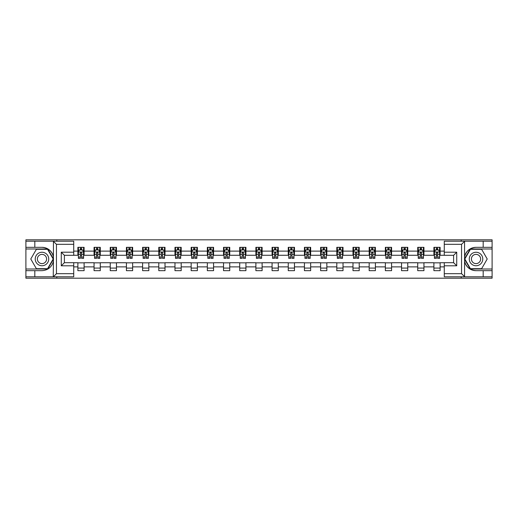 <?xml version="1.0" encoding="UTF-8"?>
<svg xmlns="http://www.w3.org/2000/svg" width="518" height="518" viewBox="0 0 518 518"><rect width="100%" height="100%" fill="white"/><g stroke="black" fill="none" stroke-linecap="round" stroke-linejoin="round"><path stroke-width="0.78" d="M73.724 244.321L56.449 244.321L53.244 241.207L73.724 241.207L73.724 255.316L64.387 255.316L64.387 262.684L73.724 262.684L73.724 276.793L53.244 276.793L53.432 261.26C51.819 267.081 48.006 270.221 41.977 270.668L25.9 270.668L25.9 278.192L492.1 278.192L492.1 248.99L470.24 248.99L464.458 259L470.24 269.01L492.1 269.01M476.023 247.332C469.994 247.779 466.181 250.919 464.568 256.74A11.668 11.668 0 0 1 476.023 247.332L492.1 247.332L492.1 239.808L461.188 239.808L461.188 241.207M461.188 239.808L25.9 239.808L25.9 269.01L47.76 269.01L53.542 259L47.76 248.99L25.9 248.99M461.188 276.793L461.188 278.192M56.812 278.192L56.812 276.793M56.812 241.207L56.812 239.808M444.276 255.264L440.125 255.264L440.125 247.332L433.903 247.332L433.903 251.113L423.944 251.113L423.944 247.332L417.722 247.332L417.722 251.113L407.763 251.113L407.763 247.332L401.534 247.332L401.534 251.113L391.576 251.113L391.576 247.332L385.353 247.332L385.353 251.113L375.395 251.113L375.395 247.332L369.172 247.332L369.172 251.113L359.214 251.113L359.214 247.332L352.985 247.332L352.985 251.113L343.026 251.113L343.026 247.332L336.804 247.332L336.804 251.113L326.845 251.113L326.845 247.332L320.623 247.332L320.623 251.113L310.664 251.113L310.664 247.332L304.435 247.332L304.435 251.113L294.477 251.113L294.477 247.332L288.254 247.332L288.254 251.113L278.296 251.113L278.296 247.332L272.073 247.332L272.073 251.113L262.114 251.113L262.114 247.332L255.886 247.332L255.886 251.113L245.927 251.113L245.927 247.332L239.704 247.332L239.704 251.113L229.746 251.113L229.746 247.332L223.523 247.332L223.523 251.113L213.565 251.113L213.565 247.332L207.336 247.332L207.336 251.113L197.377 251.113L197.377 247.332L191.155 247.332L191.155 251.113L181.196 251.113L181.196 247.332L174.974 247.332L174.974 251.113L165.015 251.113L165.015 247.332L158.786 247.332L158.786 251.113L148.828 251.113L148.828 247.332L142.605 247.332L142.605 251.113L132.647 251.113L132.647 247.332L126.424 247.332L126.424 251.113L116.466 251.113L116.466 247.332L110.237 247.332L110.237 251.113L100.278 251.113L100.278 247.332L94.056 247.332L94.056 251.113L84.097 251.113L84.097 247.332L77.875 247.332L77.875 251.113L73.724 251.113M440.125 251.113L444.276 251.113M444.276 266.887L440.125 266.887L440.125 270.668L433.903 270.668L433.903 266.887L423.944 266.887L423.944 270.668L417.722 270.668L417.722 266.887L407.763 266.887L407.763 270.668L401.534 270.668L401.534 266.887L391.576 266.887L391.576 270.668L385.353 270.668L385.353 266.887L375.395 266.887L375.395 270.668L369.172 270.668L369.172 266.887L359.214 266.887L359.214 270.668L352.985 270.668L352.985 266.887L343.026 266.887L343.026 270.668L336.804 270.668L336.804 266.887L326.845 266.887L326.845 270.668L320.623 270.668L320.623 266.887L310.664 266.887L310.664 270.668L304.435 270.668L304.435 266.887L294.477 266.887L294.477 270.668L288.254 270.668L288.254 266.887L278.296 266.887L278.296 270.668L272.073 270.668L272.073 266.887L262.114 266.887L262.114 270.668L255.886 270.668L255.886 266.887L245.927 266.887L245.927 270.668L239.704 270.668L239.704 266.887L229.746 266.887L229.746 270.668L223.523 270.668L223.523 266.887L213.565 266.887L213.565 270.668L207.336 270.668L207.336 266.887L197.377 266.887L197.377 270.668L191.155 270.668L191.155 266.887L181.196 266.887L181.196 270.668L174.974 270.668L174.974 266.887L165.015 266.887L165.015 270.668L158.786 270.668L158.786 266.887L148.828 266.887L148.828 270.668L142.605 270.668L142.605 266.887L132.647 266.887L132.647 270.668L126.424 270.668L126.424 266.887L116.466 266.887L116.466 270.668L110.237 270.668L110.237 266.887L100.278 266.887L100.278 270.668L94.056 270.668L94.056 266.887L84.097 266.887L84.097 270.668L77.875 270.668L77.875 266.887L73.724 266.887M433.903 251.113L433.903 255.264L423.944 255.264L423.944 251.113M423.944 266.887L423.944 262.736L433.903 262.736L433.903 266.887M417.722 251.113L417.722 255.264L407.763 255.264L407.763 251.113M407.763 266.887L407.763 262.736L417.722 262.736L417.722 266.887M401.534 251.113L401.534 255.264L391.576 255.264L391.576 251.113M391.576 266.887L391.576 262.736L401.534 262.736L401.534 266.887M385.353 251.113L385.353 255.264L375.395 255.264L375.395 251.113M375.395 266.887L375.395 262.736L385.353 262.736L385.353 266.887M369.172 251.113L369.172 255.264L359.214 255.264L359.214 251.113M359.214 266.887L359.214 262.736L369.172 262.736L369.172 266.887M352.985 251.113L352.985 255.264L343.026 255.264L343.026 251.113M343.026 266.887L343.026 262.736L352.985 262.736L352.985 266.887M336.804 251.113L336.804 255.264L326.845 255.264L326.845 251.113M326.845 266.887L326.845 262.736L336.804 262.736L336.804 266.887M320.623 251.113L320.623 255.264L310.664 255.264L310.664 251.113M310.664 266.887L310.664 262.736L320.623 262.736L320.623 266.887M304.435 251.113L304.435 255.264L294.477 255.264L294.477 251.113M294.477 266.887L294.477 262.736L304.435 262.736L304.435 266.887M288.254 251.113L288.254 255.264L278.296 255.264L278.296 251.113M278.296 266.887L278.296 262.736L288.254 262.736L288.254 266.887M272.073 251.113L272.073 255.264L262.114 255.264L262.114 251.113M262.114 266.887L262.114 262.736L272.073 262.736L272.073 266.887M255.886 251.113L255.886 255.264L245.927 255.264L245.927 251.113M245.927 266.887L245.927 262.736L255.886 262.736L255.886 266.887M239.704 251.113L239.704 255.264L229.746 255.264L229.746 251.113M229.746 266.887L229.746 262.736L239.704 262.736L239.704 266.887M223.523 251.113L223.523 255.264L213.565 255.264L213.565 251.113M213.565 266.887L213.565 262.736L223.523 262.736L223.523 266.887M207.336 251.113L207.336 255.264L197.377 255.264L197.377 251.113M197.377 266.887L197.377 262.736L207.336 262.736L207.336 266.887M191.155 251.113L191.155 255.264L181.196 255.264L181.196 251.113M181.196 266.887L181.196 262.736L191.155 262.736L191.155 266.887M174.974 251.113L174.974 255.264L165.015 255.264L165.015 251.113M165.015 266.887L165.015 262.736L174.974 262.736L174.974 266.887M158.786 251.113L158.786 255.264L148.828 255.264L148.828 251.113M148.828 266.887L148.828 262.736L158.786 262.736L158.786 266.887M142.605 251.113L142.605 255.264L132.647 255.264L132.647 251.113M132.647 266.887L132.647 262.736L142.605 262.736L142.605 266.887M126.424 251.113L126.424 255.264L116.466 255.264L116.466 251.113M116.466 266.887L116.466 262.736L126.424 262.736L126.424 266.887M110.237 251.113L110.237 255.264L100.278 255.264L100.278 251.113M100.278 266.887L100.278 262.736L110.237 262.736L110.237 266.887M94.056 251.113L94.056 255.264L84.097 255.264L84.097 251.113M84.097 266.887L84.097 262.736L94.056 262.736L94.056 266.887M77.875 251.113L77.875 255.264L73.724 255.264M73.724 262.736L77.875 262.736L77.875 266.887M444.276 273.679L461.551 273.679L464.756 276.793L444.276 276.793L444.276 262.684L453.613 262.684L453.613 255.316L444.276 255.316L444.276 241.207L464.756 241.207L461.551 244.321L444.276 244.321M440.125 266.887L440.125 262.736L444.276 262.736M77.875 249.922L78.393 249.922M80.361 249.922L81.604 249.922M83.579 249.922L84.097 249.922M77.875 255.16L78.393 255.16M80.361 255.16L81.604 255.16M83.579 255.16L84.097 255.16M77.875 262.84L84.097 262.84M77.875 268.078L84.097 268.078M94.056 262.84L100.278 262.84M94.056 268.078L100.278 268.078M94.056 249.922L94.574 249.922M96.549 249.922L97.792 249.922M99.76 249.922L100.278 249.922M94.056 255.16L94.574 255.16M96.549 255.16L97.792 255.16M99.76 255.16L100.278 255.16M110.237 262.84L116.466 262.84M110.237 268.078L116.466 268.078M110.237 249.922L110.755 249.922M112.73 249.922L113.973 249.922M115.948 249.922L116.466 249.922M110.237 255.16L110.755 255.16M112.73 255.16L113.973 255.16M115.948 255.16L116.466 255.16M126.424 262.84L132.647 262.84M126.424 268.078L132.647 268.078M126.424 249.922L126.942 249.922M128.911 249.922L130.154 249.922M132.129 249.922L132.647 249.922M126.424 255.16L126.942 255.16M128.911 255.16L130.154 255.16M132.129 255.16L132.647 255.16M142.605 262.84L148.828 262.84M142.605 268.078L148.828 268.078M142.605 249.922L143.123 249.922M145.098 249.922L146.341 249.922M148.31 249.922L148.828 249.922M142.605 255.16L143.123 255.16M145.098 255.16L146.341 255.16M148.31 255.16L148.828 255.16M158.786 262.84L165.015 262.84M158.786 268.078L165.015 268.078M158.786 249.922L159.304 249.922M161.279 249.922L162.522 249.922M164.497 249.922L165.015 249.922M158.786 255.16L159.304 255.16M161.279 255.16L162.522 255.16M164.497 255.16L165.015 255.16M174.974 262.84L181.196 262.84M174.974 268.078L181.196 268.078M174.974 249.922L175.492 249.922M177.46 249.922L178.704 249.922M180.678 249.922L181.196 249.922M174.974 255.16L175.492 255.16M177.46 255.16L178.704 255.16M180.678 255.16L181.196 255.16M191.155 262.84L197.377 262.84M191.155 268.078L197.377 268.078M191.155 249.922L191.673 249.922M193.648 249.922L194.891 249.922M196.859 249.922L197.377 249.922M191.155 255.16L191.673 255.16M193.648 255.16L194.891 255.16M196.859 255.16L197.377 255.16M207.336 262.84L213.565 262.84M207.336 268.078L213.565 268.078M207.336 249.922L207.854 249.922M209.829 249.922L211.072 249.922M213.047 249.922L213.565 249.922M207.336 255.16L207.854 255.16M209.829 255.16L211.072 255.16M213.047 255.16L213.565 255.16M223.523 262.84L229.746 262.84M223.523 268.078L229.746 268.078M223.523 249.922L224.041 249.922M226.01 249.922L227.253 249.922M229.228 249.922L229.746 249.922M223.523 255.16L224.041 255.16M226.01 255.16L227.253 255.16M229.228 255.16L229.746 255.16M239.704 262.84L245.927 262.84M239.704 268.078L245.927 268.078M239.704 249.922L240.222 249.922M242.197 249.922L243.441 249.922M245.409 249.922L245.927 249.922M239.704 255.16L240.222 255.16M242.197 255.16L243.441 255.16M245.409 255.16L245.927 255.16M255.886 262.84L262.114 262.84M255.886 268.078L262.114 268.078M255.886 249.922L256.404 249.922M258.378 249.922L259.622 249.922M261.596 249.922L262.114 249.922M255.886 255.16L256.404 255.16M258.378 255.16L259.622 255.16M261.596 255.16L262.114 255.16M272.073 262.84L278.296 262.84M272.073 268.078L278.296 268.078M272.073 249.922L272.591 249.922M274.559 249.922L275.803 249.922M277.777 249.922L278.296 249.922M272.073 255.16L272.591 255.16M274.559 255.16L275.803 255.16M277.777 255.16L278.296 255.16M288.254 262.84L294.477 262.84M288.254 268.078L294.477 268.078M288.254 249.922L288.772 249.922M290.747 249.922L291.99 249.922M293.959 249.922L294.477 249.922M288.254 255.16L288.772 255.16M290.747 255.16L291.99 255.16M293.959 255.16L294.477 255.16M304.435 262.84L310.664 262.84M304.435 268.078L310.664 268.078M304.435 249.922L304.953 249.922M306.928 249.922L308.171 249.922M310.146 249.922L310.664 249.922M304.435 255.16L304.953 255.16M306.928 255.16L308.171 255.16M310.146 255.16L310.664 255.16M320.623 262.84L326.845 262.84M320.623 268.078L326.845 268.078M320.623 249.922L321.141 249.922M323.109 249.922L324.352 249.922M326.327 249.922L326.845 249.922M320.623 255.16L321.141 255.16M323.109 255.16L324.352 255.16M326.327 255.16L326.845 255.16M336.804 262.84L343.026 262.84M336.804 268.078L343.026 268.078M336.804 249.922L337.322 249.922M339.296 249.922L340.54 249.922M342.508 249.922L343.026 249.922M336.804 255.16L337.322 255.16M339.296 255.16L340.54 255.16M342.508 255.16L343.026 255.16M352.985 262.84L359.214 262.84M352.985 268.078L359.214 268.078M352.985 249.922L353.503 249.922M355.477 249.922L356.721 249.922M358.696 249.922L359.214 249.922M352.985 255.16L353.503 255.16M355.477 255.16L356.721 255.16M358.696 255.16L359.214 255.16M369.172 262.84L375.395 262.84M369.172 268.078L375.395 268.078M369.172 249.922L369.69 249.922M371.659 249.922L372.902 249.922M374.877 249.922L375.395 249.922M369.172 255.16L369.69 255.16M371.659 255.16L372.902 255.16M374.877 255.16L375.395 255.16M385.353 262.84L391.576 262.84M385.353 268.078L391.576 268.078M385.353 249.922L385.871 249.922M387.846 249.922L389.089 249.922M391.058 249.922L391.576 249.922M385.353 255.16L385.871 255.16M387.846 255.16L389.089 255.16M391.058 255.16L391.576 255.16M401.534 262.84L407.763 262.84M401.534 268.078L407.763 268.078M401.534 249.922L402.052 249.922M404.027 249.922L405.27 249.922M407.245 249.922L407.763 249.922M401.534 255.16L402.052 255.16M404.027 255.16L405.27 255.16M407.245 255.16L407.763 255.16M417.722 262.84L423.944 262.84M417.722 268.078L423.944 268.078M417.722 249.922L418.24 249.922M420.208 249.922L421.451 249.922M423.426 249.922L423.944 249.922M417.722 255.16L418.24 255.16M420.208 255.16L421.451 255.16M423.426 255.16L423.944 255.16M433.903 262.84L440.125 262.84M433.903 268.078L440.125 268.078M433.903 249.922L434.421 249.922M436.396 249.922L437.639 249.922M439.607 249.922L440.125 249.922M433.903 255.16L434.421 255.16M436.396 255.16L437.639 255.16M439.607 255.16L440.125 255.16M81.604 248.679L80.361 248.679M83.579 257.077L81.604 257.077L81.604 258.378L83.579 258.378L83.579 252.052L82.543 249.974L79.429 249.974L78.393 252.052L78.393 258.378L80.361 258.378L80.361 257.077L78.393 257.077M78.393 252.052L78.393 247.332M83.579 252.052L83.579 247.332M80.361 249.974L80.361 247.332M81.604 247.332L81.604 249.974M81.604 257.077L81.604 252.829L80.361 252.829L80.361 257.077M45.351 253.16A6.74 6.74 0 0 0 36.137 255.627A6.74 6.74 0 0 0 38.61 264.84A6.74 6.74 0 0 0 47.818 262.373A6.74 6.74 0 0 0 45.351 253.16M44.289 255.005A4.617 4.617 0 0 0 37.982 256.695A4.617 4.617 0 0 0 39.672 262.995A4.617 4.617 0 0 0 45.979 261.305A4.617 4.617 0 0 0 44.289 255.005M47.578 268.7L36.377 268.7L30.782 259L36.377 249.3L47.578 249.3L53.179 259L47.578 268.7M479.39 253.16A6.74 6.74 0 0 0 470.182 255.627A6.74 6.74 0 0 0 472.649 264.84A6.74 6.74 0 0 0 481.863 262.373A6.74 6.74 0 0 0 479.39 253.16M478.328 255.005A4.617 4.617 0 0 0 472.021 256.695A4.617 4.617 0 0 0 473.711 262.995A4.617 4.617 0 0 0 480.018 261.305A4.617 4.617 0 0 0 478.328 255.005M481.623 268.7L470.422 268.7L464.821 259L470.422 249.3L481.623 249.3L487.218 259L481.623 268.7M34.823 270.668L34.823 276.793L25.9 276.793M53.244 276.793L34.823 276.793M25.9 270.668L25.9 269.01M53.244 241.207L34.823 241.207L34.823 247.332L25.9 247.332M34.823 241.207L25.9 241.207M41.977 247.332A11.668 11.668 0 0 1 53.432 256.74C51.819 250.919 48.006 247.779 41.977 247.332L34.823 247.332M53.432 261.26L53.432 241.297M64.387 255.316L61.273 252.208L73.724 252.208M73.724 265.792L61.273 265.792L64.387 262.684M53.432 276.703L56.449 273.679L73.724 273.679M483.177 247.332L483.177 241.207L492.1 241.207M464.756 241.207L483.177 241.207M492.1 247.332L492.1 248.99M464.756 276.793L483.177 276.793L483.177 270.668L492.1 270.668M483.177 276.793L492.1 276.793M476.023 270.668A11.668 11.668 0 0 1 464.568 261.26C466.181 267.081 469.994 270.221 476.023 270.668L483.177 270.668M456.727 265.792L453.613 262.684L453.613 255.316L456.727 252.208L456.727 265.792L444.276 265.792M464.568 241.297L464.568 276.703M97.792 248.679L96.549 248.679M99.76 257.077L97.792 257.077L97.792 258.378L99.76 258.378L99.76 252.052L98.724 249.974L95.61 249.974L94.574 252.052L94.574 258.378L96.549 258.378L96.549 257.077L94.574 257.077M94.574 252.052L94.574 247.332M99.76 252.052L99.76 247.332M96.549 249.974L96.549 247.332M97.792 247.332L97.792 249.974M97.792 257.077L97.792 252.829L96.549 252.829L96.549 257.077M113.973 248.679L112.73 248.679M115.948 257.077L113.973 257.077L113.973 258.378L115.948 258.378L115.948 252.052L114.905 249.974L111.797 249.974L110.755 252.052L110.755 258.378L112.73 258.378L112.73 257.077L110.755 257.077M110.755 252.052L110.755 247.332M115.948 252.052L115.948 247.332M112.73 249.974L112.73 247.332M113.973 247.332L113.973 249.974M113.973 257.077L113.973 252.829L112.73 252.829L112.73 257.077M130.154 248.679L128.911 248.679M132.129 257.077L130.154 257.077L130.154 258.378L132.129 258.378L132.129 252.052L131.093 249.974L127.978 249.974L126.942 252.052L126.942 258.378L128.911 258.378L128.911 257.077L126.942 257.077M126.942 252.052L126.942 247.332M132.129 252.052L132.129 247.332M128.911 249.974L128.911 247.332M130.154 247.332L130.154 249.974M130.154 257.077L130.154 252.829L128.911 252.829L128.911 257.077M146.341 248.679L145.098 248.679M148.31 257.077L146.341 257.077L146.341 258.378L148.31 258.378L148.31 252.052L147.274 249.974L144.159 249.974L143.123 252.052L143.123 258.378L145.098 258.378L145.098 257.077L143.123 257.077M143.123 252.052L143.123 247.332M148.31 252.052L148.31 247.332M145.098 249.974L145.098 247.332M146.341 247.332L146.341 249.974M146.341 257.077L146.341 252.829L145.098 252.829L145.098 257.077M162.522 248.679L161.279 248.679M164.497 257.077L162.522 257.077L162.522 258.378L164.497 258.378L164.497 252.052L163.455 249.974L160.347 249.974L159.304 252.052L159.304 258.378L161.279 258.378L161.279 257.077L159.304 257.077M159.304 252.052L159.304 247.332M164.497 252.052L164.497 247.332M161.279 249.974L161.279 247.332M162.522 247.332L162.522 249.974M162.522 257.077L162.522 252.829L161.279 252.829L161.279 257.077M178.704 248.679L177.46 248.679M180.678 257.077L178.704 257.077L178.704 258.378L180.678 258.378L180.678 252.052L179.642 249.974L176.528 249.974L175.492 252.052L175.492 258.378L177.46 258.378L177.46 257.077L175.492 257.077M175.492 252.052L175.492 247.332M180.678 252.052L180.678 247.332M177.46 249.974L177.46 247.332M178.704 247.332L178.704 249.974M178.704 257.077L178.704 252.829L177.46 252.829L177.46 257.077M194.891 248.679L193.648 248.679M196.859 257.077L194.891 257.077L194.891 258.378L196.859 258.378L196.859 252.052L195.823 249.974L192.709 249.974L191.673 252.052L191.673 258.378L193.648 258.378L193.648 257.077L191.673 257.077M191.673 252.052L191.673 247.332M196.859 252.052L196.859 247.332M193.648 249.974L193.648 247.332M194.891 247.332L194.891 249.974M194.891 257.077L194.891 252.829L193.648 252.829L193.648 257.077M211.072 248.679L209.829 248.679M213.047 257.077L211.072 257.077L211.072 258.378L213.047 258.378L213.047 252.052L212.004 249.974L208.896 249.974L207.854 252.052L207.854 258.378L209.829 258.378L209.829 257.077L207.854 257.077M207.854 252.052L207.854 247.332M213.047 252.052L213.047 247.332M209.829 249.974L209.829 247.332M211.072 247.332L211.072 249.974M211.072 257.077L211.072 252.829L209.829 252.829L209.829 257.077M227.253 248.679L226.01 248.679M229.228 257.077L227.253 257.077L227.253 258.378L229.228 258.378L229.228 252.052L228.192 249.974L225.077 249.974L224.041 252.052L224.041 258.378L226.01 258.378L226.01 257.077L224.041 257.077M224.041 252.052L224.041 247.332M229.228 252.052L229.228 247.332M226.01 249.974L226.01 247.332M227.253 247.332L227.253 249.974M227.253 257.077L227.253 252.829L226.01 252.829L226.01 257.077M243.441 248.679L242.197 248.679M245.409 257.077L243.441 257.077L243.441 258.378L245.409 258.378L245.409 252.052L244.373 249.974L241.258 249.974L240.222 252.052L240.222 258.378L242.197 258.378L242.197 257.077L240.222 257.077M240.222 252.052L240.222 247.332M245.409 252.052L245.409 247.332M242.197 249.974L242.197 247.332M243.441 247.332L243.441 249.974M243.441 257.077L243.441 252.829L242.197 252.829L242.197 257.077M259.622 248.679L258.378 248.679M261.596 257.077L259.622 257.077L259.622 258.378L261.596 258.378L261.596 252.052L260.554 249.974L257.446 249.974L256.404 252.052L256.404 258.378L258.378 258.378L258.378 257.077L256.404 257.077M256.404 252.052L256.404 247.332M261.596 252.052L261.596 247.332M258.378 249.974L258.378 247.332M259.622 247.332L259.622 249.974M259.622 257.077L259.622 252.829L258.378 252.829L258.378 257.077M275.803 248.679L274.559 248.679M277.777 257.077L275.803 257.077L275.803 258.378L277.777 258.378L277.777 252.052L276.741 249.974L273.627 249.974L272.591 252.052L272.591 258.378L274.559 258.378L274.559 257.077L272.591 257.077M272.591 252.052L272.591 247.332M277.777 252.052L277.777 247.332M274.559 249.974L274.559 247.332M275.803 247.332L275.803 249.974M275.803 257.077L275.803 252.829L274.559 252.829L274.559 257.077M291.99 248.679L290.747 248.679M293.959 257.077L291.99 257.077L291.99 258.378L293.959 258.378L293.959 252.052L292.923 249.974L289.808 249.974L288.772 252.052L288.772 258.378L290.747 258.378L290.747 257.077L288.772 257.077M288.772 252.052L288.772 247.332M293.959 252.052L293.959 247.332M290.747 249.974L290.747 247.332M291.99 247.332L291.99 249.974M291.99 257.077L291.99 252.829L290.747 252.829L290.747 257.077M308.171 248.679L306.928 248.679M310.146 257.077L308.171 257.077L308.171 258.378L310.146 258.378L310.146 252.052L309.104 249.974L305.996 249.974L304.953 252.052L304.953 258.378L306.928 258.378L306.928 257.077L304.953 257.077M304.953 252.052L304.953 247.332M310.146 252.052L310.146 247.332M306.928 249.974L306.928 247.332M308.171 247.332L308.171 249.974M308.171 257.077L308.171 252.829L306.928 252.829L306.928 257.077M324.352 248.679L323.109 248.679M326.327 257.077L324.352 257.077L324.352 258.378L326.327 258.378L326.327 252.052L325.291 249.974L322.177 249.974L321.141 252.052L321.141 258.378L323.109 258.378L323.109 257.077L321.141 257.077M321.141 252.052L321.141 247.332M326.327 252.052L326.327 247.332M323.109 249.974L323.109 247.332M324.352 247.332L324.352 249.974M324.352 257.077L324.352 252.829L323.109 252.829L323.109 257.077M340.54 248.679L339.296 248.679M342.508 257.077L340.54 257.077L340.54 258.378L342.508 258.378L342.508 252.052L341.472 249.974L338.358 249.974L337.322 252.052L337.322 258.378L339.296 258.378L339.296 257.077L337.322 257.077M337.322 252.052L337.322 247.332M342.508 252.052L342.508 247.332M339.296 249.974L339.296 247.332M340.54 247.332L340.54 249.974M340.54 257.077L340.54 252.829L339.296 252.829L339.296 257.077M356.721 248.679L355.477 248.679M358.696 257.077L356.721 257.077L356.721 258.378L358.696 258.378L358.696 252.052L357.653 249.974L354.545 249.974L353.503 252.052L353.503 258.378L355.477 258.378L355.477 257.077L353.503 257.077M353.503 252.052L353.503 247.332M358.696 252.052L358.696 247.332M355.477 249.974L355.477 247.332M356.721 247.332L356.721 249.974M356.721 257.077L356.721 252.829L355.477 252.829L355.477 257.077M372.902 248.679L371.659 248.679M374.877 257.077L372.902 257.077L372.902 258.378L374.877 258.378L374.877 252.052L373.841 249.974L370.726 249.974L369.69 252.052L369.69 258.378L371.659 258.378L371.659 257.077L369.69 257.077M369.69 252.052L369.69 247.332M374.877 252.052L374.877 247.332M371.659 249.974L371.659 247.332M372.902 247.332L372.902 249.974M372.902 257.077L372.902 252.829L371.659 252.829L371.659 257.077M389.089 248.679L387.846 248.679M391.058 257.077L389.089 257.077L389.089 258.378L391.058 258.378L391.058 252.052L390.022 249.974L386.907 249.974L385.871 252.052L385.871 258.378L387.846 258.378L387.846 257.077L385.871 257.077M385.871 252.052L385.871 247.332M391.058 252.052L391.058 247.332M387.846 249.974L387.846 247.332M389.089 247.332L389.089 249.974M389.089 257.077L389.089 252.829L387.846 252.829L387.846 257.077M405.27 248.679L404.027 248.679M407.245 257.077L405.27 257.077L405.27 258.378L407.245 258.378L407.245 252.052L406.203 249.974L403.095 249.974L402.052 252.052L402.052 258.378L404.027 258.378L404.027 257.077L402.052 257.077M402.052 252.052L402.052 247.332M407.245 252.052L407.245 247.332M404.027 249.974L404.027 247.332M405.27 247.332L405.27 249.974M405.27 257.077L405.27 252.829L404.027 252.829L404.027 257.077M421.451 248.679L420.208 248.679M423.426 257.077L421.451 257.077L421.451 258.378L423.426 258.378L423.426 252.052L422.39 249.974L419.276 249.974L418.24 252.052L418.24 258.378L420.208 258.378L420.208 257.077L418.24 257.077M418.24 252.052L418.24 247.332M423.426 252.052L423.426 247.332M420.208 249.974L420.208 247.332M421.451 247.332L421.451 249.974M421.451 257.077L421.451 252.829L420.208 252.829L420.208 257.077M437.639 248.679L436.396 248.679M439.607 257.077L437.639 257.077L437.639 258.378L439.607 258.378L439.607 252.052L438.571 249.974L435.457 249.974L434.421 252.052L434.421 258.378L436.396 258.378L436.396 257.077L434.421 257.077M434.421 252.052L434.421 247.332M439.607 252.052L439.607 247.332M436.396 249.974L436.396 247.332M437.639 247.332L437.639 249.974M437.639 257.077L437.639 252.829L436.396 252.829L436.396 257.077M83.553 252.001L78.419 252.001M78.393 250.097L79.364 250.097M82.602 250.097L83.579 250.097M80.361 254.299L78.393 254.299M83.579 254.299L81.604 254.299M81.604 249.339L80.361 249.339M56.449 244.321L56.449 273.679M61.273 265.792L61.273 252.208M461.551 273.679L461.551 244.321M444.276 252.208L456.727 252.208M99.734 252.001L94.6 252.001M94.574 250.097L95.552 250.097M98.789 250.097L99.76 250.097M96.549 254.299L94.574 254.299M99.76 254.299L97.792 254.299M97.792 249.339L96.549 249.339M115.922 252.001L110.781 252.001M110.755 250.097L111.733 250.097M114.97 250.097L115.948 250.097M112.73 254.299L110.755 254.299M115.948 254.299L113.973 254.299M113.973 249.339L112.73 249.339M132.103 252.001L126.968 252.001M126.942 250.097L127.914 250.097M131.151 250.097L132.129 250.097M128.911 254.299L126.942 254.299M132.129 254.299L130.154 254.299M130.154 249.339L128.911 249.339M148.284 252.001L143.149 252.001M143.123 250.097L144.101 250.097M147.339 250.097L148.31 250.097M145.098 254.299L143.123 254.299M148.31 254.299L146.341 254.299M146.341 249.339L145.098 249.339M164.471 252.001L159.33 252.001M159.304 250.097L160.282 250.097M163.52 250.097L164.497 250.097M161.279 254.299L159.304 254.299M164.497 254.299L162.522 254.299M162.522 249.339L161.279 249.339M180.653 252.001L175.518 252.001M175.492 250.097L176.463 250.097M179.701 250.097L180.678 250.097M177.46 254.299L175.492 254.299M180.678 254.299L178.704 254.299M178.704 249.339L177.46 249.339M196.834 252.001L191.699 252.001M191.673 250.097L192.651 250.097M195.888 250.097L196.859 250.097M193.648 254.299L191.673 254.299M196.859 254.299L194.891 254.299M194.891 249.339L193.648 249.339M213.021 252.001L207.88 252.001M207.854 250.097L208.832 250.097M212.069 250.097L213.047 250.097M209.829 254.299L207.854 254.299M213.047 254.299L211.072 254.299M211.072 249.339L209.829 249.339M229.202 252.001L224.067 252.001M224.041 250.097L225.013 250.097M228.25 250.097L229.228 250.097M226.01 254.299L224.041 254.299M229.228 254.299L227.253 254.299M227.253 249.339L226.01 249.339M245.383 252.001L240.248 252.001M240.222 250.097L241.2 250.097M244.438 250.097L245.409 250.097M242.197 254.299L240.222 254.299M245.409 254.299L243.441 254.299M243.441 249.339L242.197 249.339M261.571 252.001L256.429 252.001M256.404 250.097L257.381 250.097M260.619 250.097L261.596 250.097M258.378 254.299L256.404 254.299M261.596 254.299L259.622 254.299M259.622 249.339L258.378 249.339M277.752 252.001L272.617 252.001M272.591 250.097L273.562 250.097M276.8 250.097L277.777 250.097M274.559 254.299L272.591 254.299M277.777 254.299L275.803 254.299M275.803 249.339L274.559 249.339M293.933 252.001L288.798 252.001M288.772 250.097L289.75 250.097M292.987 250.097L293.959 250.097M290.747 254.299L288.772 254.299M293.959 254.299L291.99 254.299M291.99 249.339L290.747 249.339M310.12 252.001L304.979 252.001M304.953 250.097L305.931 250.097M309.168 250.097L310.146 250.097M306.928 254.299L304.953 254.299M310.146 254.299L308.171 254.299M308.171 249.339L306.928 249.339M326.301 252.001L321.166 252.001M321.141 250.097L322.112 250.097M325.349 250.097L326.327 250.097M323.109 254.299L321.141 254.299M326.327 254.299L324.352 254.299M324.352 249.339L323.109 249.339M342.482 252.001L337.347 252.001M337.322 250.097L338.299 250.097M341.537 250.097L342.508 250.097M339.296 254.299L337.322 254.299M342.508 254.299L340.54 254.299M340.54 249.339L339.296 249.339M358.67 252.001L353.529 252.001M353.503 250.097L354.48 250.097M357.718 250.097L358.696 250.097M355.477 254.299L353.503 254.299M358.696 254.299L356.721 254.299M356.721 249.339L355.477 249.339M374.851 252.001L369.716 252.001M369.69 250.097L370.661 250.097M373.899 250.097L374.877 250.097M371.659 254.299L369.69 254.299M374.877 254.299L372.902 254.299M372.902 249.339L371.659 249.339M391.032 252.001L385.897 252.001M385.871 250.097L386.849 250.097M390.086 250.097L391.058 250.097M387.846 254.299L385.871 254.299M391.058 254.299L389.089 254.299M389.089 249.339L387.846 249.339M407.219 252.001L402.078 252.001M402.052 250.097L403.03 250.097M406.267 250.097L407.245 250.097M404.027 254.299L402.052 254.299M407.245 254.299L405.27 254.299M405.27 249.339L404.027 249.339M423.4 252.001L418.266 252.001M418.24 250.097L419.211 250.097M422.448 250.097L423.426 250.097M420.208 254.299L418.24 254.299M423.426 254.299L421.451 254.299M421.451 249.339L420.208 249.339M439.581 252.001L434.447 252.001M434.421 250.097L435.398 250.097M438.636 250.097L439.607 250.097M436.396 254.299L434.421 254.299M439.607 254.299L437.639 254.299M437.639 249.339L436.396 249.339"/></g></svg>

